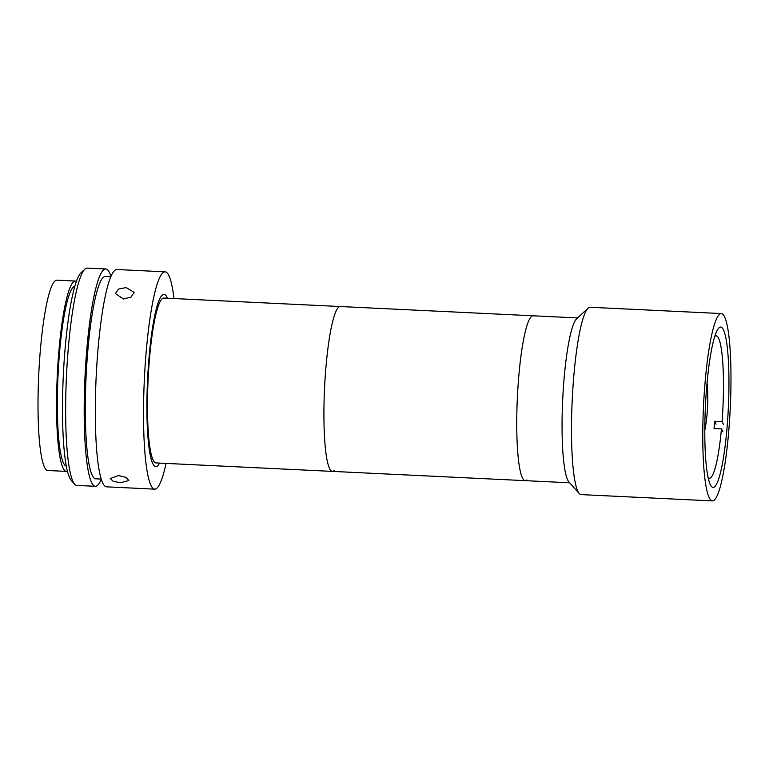 <?xml version="1.0" encoding="UTF-8"?>
<svg xmlns="http://www.w3.org/2000/svg" width="769" height="769" viewBox="0 0 769 769"><rect width="100%" height="100%" fill="white"/><g stroke="black" fill="none" stroke-linecap="round" stroke-linejoin="round"><path stroke-width="1.15" d="M334.179 470.541A82.523 11.804 92.7 0 1 332.371 471.397A82.523 11.804 92.7 0 1 324.297 394.132A82.523 11.804 92.7 0 1 338.61 307.254A82.523 11.804 92.7 0 1 340.283 306.533A82.523 11.804 92.7 0 0 338.475 307.379A82.523 11.804 92.7 0 0 324.278 394.603A82.523 11.804 92.7 0 0 332.371 471.397L155.924 462.919A82.523 11.804 92.7 0 1 147.831 386.125A82.523 11.804 92.7 0 1 162.028 298.91A82.523 11.804 92.7 0 1 163.845 298.064L533.119 315.79A82.523 11.804 92.7 0 0 531.446 316.511A82.523 11.804 92.7 0 0 517.124 403.398A82.523 11.804 92.7 0 0 525.198 480.654A82.523 11.804 92.7 0 0 526.88 479.933M721.37 313.56L590.102 307.264A93.78 13.409 92.7 0 0 588.198 308.081A93.78 13.409 92.7 0 0 588.112 308.148A93.78 13.409 92.7 0 0 572.203 400.284A93.78 13.409 92.7 0 0 579.22 493.525A93.78 13.409 92.7 0 0 581.104 494.602L712.382 500.907A93.78 13.409 92.7 0 0 714.286 500.09A93.78 13.409 92.7 0 0 730.55 401.351A93.78 13.409 92.7 0 0 721.37 313.56A93.78 13.409 92.7 0 0 719.467 314.377A93.78 13.409 92.7 0 0 703.202 413.116A93.78 13.409 92.7 0 0 712.382 500.907M719.092 327.748A80.274 11.477 92.7 0 0 705.173 412.261A80.274 11.477 92.7 0 0 713.026 487.411A80.274 11.477 92.7 0 0 714.651 486.719A80.274 11.477 92.7 0 0 728.579 402.206A80.274 11.477 92.7 0 0 720.726 327.056A80.274 11.477 92.7 0 0 719.092 327.748M576.76 318.683A82.523 11.804 92.7 0 0 576.692 318.751A82.523 11.804 92.7 0 0 562.687 399.832A82.523 11.804 92.7 0 0 568.858 481.884L579.22 493.525M708.047 477.539A71.267 10.189 -87.3 0 0 709.354 478.222A71.267 10.189 -87.3 0 0 721.457 428.891L714.036 428.535A71.267 10.189 -87.3 0 0 714.363 424.94A71.267 10.189 -87.3 0 0 714.651 421.287L722.072 421.643L723.494 424.536M721.457 428.891L722.879 431.774M716.074 424.18L714.651 421.287M714.824 336.399A71.267 10.189 -87.3 0 1 716.189 335.851A71.267 10.189 -87.3 0 1 722.072 421.643M157.645 465.783A86.272 12.333 92.7 0 0 159.519 463.092A86.272 12.333 92.7 0 1 157.501 465.918A86.272 12.333 92.7 0 1 147.11 391.873A86.272 12.333 92.7 0 1 162.269 295.065A86.272 12.333 92.7 0 1 167.44 298.237A86.272 12.333 92.7 0 0 164.018 294.316A86.272 12.333 92.7 0 0 162.124 295.2A86.272 12.333 92.7 0 0 147.283 386.384A86.272 12.333 92.7 0 0 155.751 466.668A86.272 12.333 92.7 0 0 157.645 465.783M110.986 276.456A108.785 15.553 92.7 0 0 105.766 268.987L87.224 268.093A108.785 15.553 92.7 0 0 85.023 269.044A108.785 15.553 92.7 0 0 84.926 269.131A108.785 15.553 92.7 0 0 66.47 376.012A108.785 15.553 92.7 0 0 74.603 484.162A108.785 15.553 92.7 0 0 76.794 485.412L95.337 486.306A108.785 15.553 92.7 0 0 97.538 485.354A108.785 15.553 92.7 0 0 101.239 479.366M74.881 286.308A90.031 12.871 92.7 0 0 73.372 287.077A90.031 12.871 92.7 0 0 57.8 380.761A90.031 12.871 92.7 0 0 66.249 466.101M76.458 281.367A95.279 13.621 92.7 0 0 75.458 281.05L56.916 280.156A95.279 13.621 92.7 0 0 54.974 280.993A95.279 13.621 92.7 0 0 38.45 381.299A95.279 13.621 92.7 0 0 47.774 470.503L66.317 471.387A95.279 13.621 92.7 0 0 67.355 471.166M75.458 281.05A95.279 13.621 92.7 0 0 73.516 281.877A95.279 13.621 92.7 0 0 56.993 382.193A95.279 13.621 92.7 0 0 66.317 471.387M105.766 268.987A108.785 15.553 92.7 0 0 103.555 269.938A108.785 15.553 92.7 0 0 84.686 384.462A108.785 15.553 92.7 0 0 95.337 486.306M110.861 276.744L105.411 276.475A101.277 14.486 92.7 0 0 103.354 277.359A101.277 14.486 92.7 0 0 85.782 383.991A101.277 14.486 92.7 0 0 95.692 478.808L101.152 479.068M173.967 298.545A108.785 15.553 92.7 0 0 165.104 271.832L116.898 269.515A108.785 15.553 92.7 0 0 114.687 270.467A108.785 15.553 92.7 0 0 95.817 385A108.785 15.553 92.7 0 0 106.458 486.835L154.665 489.151A108.785 15.553 92.7 0 0 156.876 488.2A108.785 15.553 92.7 0 0 166.046 463.409M165.104 271.832A108.785 15.553 92.7 0 0 162.893 272.784A108.785 15.553 92.7 0 0 144.024 387.307A108.785 15.553 92.7 0 0 154.665 489.151M118.522 475.578L125.924 477.376L128.884 480.5L120.666 482.721L113.235 481.346L110.236 478.52L118.522 475.578M126.126 287.568L134.123 292.383L131.047 297.094L123.453 298.997L115.408 293.566L118.503 289.096L126.126 287.568M74.603 484.162L71.152 480.279A105.036 15.015 -87.3 0 1 63.298 375.858A105.036 15.015 -87.3 0 1 81.12 272.659L84.926 269.131M577.577 317.924L533.119 315.79A82.523 11.804 92.7 0 0 531.446 316.511A82.523 11.804 92.7 0 0 517.124 403.398A82.523 11.804 92.7 0 0 525.198 480.654L569.666 482.788M576.692 318.751L588.112 308.148M704.789 430.534A171.804 171.804 0 0 0 707.076 382.885M332.371 471.397L525.198 480.654"/></g></svg>
